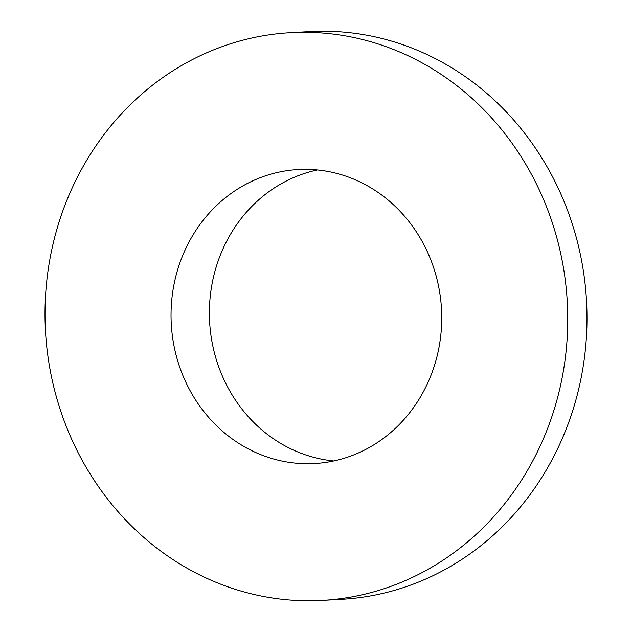 <?xml version="1.0" encoding="UTF-8"?>
<svg xmlns="http://www.w3.org/2000/svg" width="632" height="632" viewBox="0 0 632 632"><rect width="100%" height="100%" fill="white"/><g stroke="black" fill="none" stroke-linecap="round" stroke-linejoin="round"><path stroke-width="0.95" d="M290.443 32.682L309.68 31.6A284.305 261.3 86.8 0 1 586.038 293.88A284.305 261.3 86.8 0 1 347.924 598.875A284.305 261.3 86.8 0 1 341.557 599.318L322.32 600.4A284.305 261.3 86.8 0 1 45.962 338.12A284.305 261.3 86.8 0 1 290.443 32.682A284.305 261.3 86.8 0 1 566.809 294.962A284.305 261.3 86.8 0 1 322.32 600.4M333.728 460.973A147.232 135.319 86.8 0 1 209.871 325.559A147.232 135.319 86.8 0 1 317.39 169.953M441.247 305.367A147.232 135.319 86.8 0 1 314.641 463.54A147.232 135.319 86.8 0 1 171.525 327.716A147.232 135.319 86.8 0 1 298.13 169.542A147.232 135.319 86.8 0 1 441.247 305.367"/></g></svg>
